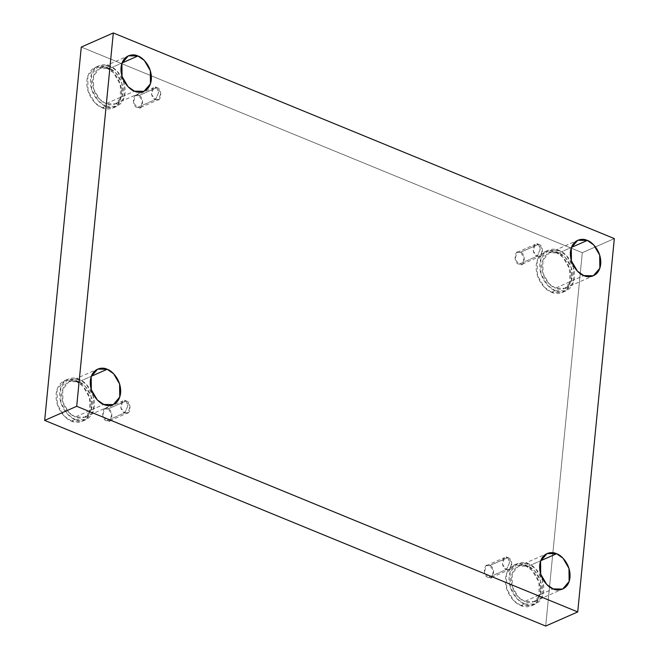 <?xml version="1.0" encoding="UTF-8"?>
<svg xmlns="http://www.w3.org/2000/svg" width="659" height="659" viewBox="0 0 659 659"><rect width="100%" height="100%" fill="white"/><g stroke="black" fill="none" stroke-linecap="round" stroke-linejoin="round"><path stroke-width="0.49" stroke-dasharray="3.29 2.47" d="M507.727 557.654L509.564 562.465L506.582 569.384C500.387 569.014 501.952 553.115 507.727 557.654L504.547 557.605L502.446 564.491L506.582 569.384L488.393 577.391L484.258 572.498L486.367 565.611L489.546 565.669L507.727 557.654L489.546 565.669C483.764 561.122 482.207 577.02 488.393 577.391C494.176 581.938 495.733 566.04 489.546 565.669L493.682 570.562L491.573 577.441L488.393 577.391L506.582 569.384L509.761 569.434L511.862 562.555L507.727 557.654C513.921 558.033 512.364 573.923 506.582 569.384L509.564 562.465L507.727 557.654M126.042 400.993L127.871 405.796L124.889 412.715C118.702 412.345 120.259 396.446 126.042 400.993L122.862 400.936L120.762 407.822L124.889 412.715L106.709 420.722L102.573 415.829L104.674 408.951L107.862 409L126.042 400.993L107.862 409C102.079 404.461 100.522 420.351 106.709 420.722C112.491 425.269 114.048 409.371 107.862 409L111.989 413.893L109.888 420.78L106.709 420.722L124.889 412.715L128.077 412.765L130.177 405.886L126.042 400.993C132.228 401.364 130.671 417.254 124.889 412.715L127.871 405.796L126.042 400.993M156.76 87.705L158.588 92.507L155.615 99.435C149.42 99.056 150.977 83.166 156.76 87.705L153.58 87.655L151.479 94.534L155.615 99.435L137.426 107.442L133.291 102.54L135.4 95.662L138.579 95.712L156.76 87.705L138.579 95.712C132.797 91.173 131.24 107.071 137.426 107.442C143.209 111.981 144.766 96.082 138.579 95.712L142.706 100.613L140.606 107.491L137.426 107.442L155.615 99.435L158.794 99.484L160.895 92.598L156.76 87.705C162.954 88.075 161.389 103.974 155.615 99.435L158.588 92.507L156.76 87.705M538.444 244.374L540.281 249.176L537.299 256.096C531.105 255.725 532.67 239.827 538.444 244.374L535.265 244.324L533.164 251.203L537.299 256.096L519.111 264.111L514.976 259.209L517.084 252.331L520.264 252.381L538.444 244.374L520.264 252.381C514.481 247.842 512.924 263.732 519.111 264.111C524.894 268.65 526.45 252.751 520.264 252.381L524.399 257.274L522.29 264.16L519.111 264.111L537.299 256.096L540.479 256.153L542.579 249.267L538.444 244.374C544.639 244.744 543.082 260.643 537.299 256.096L540.281 249.176L538.444 244.374M71.46 421.076L64.121 415.961L57.292 404.288L57.119 389.296L64.5 380.688L75.406 380.869L79.006 379.279L68.108 379.106L60.719 387.706L60.892 402.698L67.72 414.379L75.068 419.486L71.46 421.076C76.444 423.959 89.023 422.847 90.72 408.061C91.939 393.085 80.538 382.129 75.406 380.869C70.431 377.986 57.844 379.09 56.155 393.876C54.928 408.852 66.328 419.808 71.46 421.076L75.068 419.486C69.936 418.218 58.527 407.262 59.755 392.286C61.452 377.508 74.03 376.396 79.006 379.279C84.146 380.548 95.547 391.504 94.319 406.479C92.631 421.258 80.044 422.37 75.068 419.486L85.967 419.659L93.356 411.051L93.183 396.067L86.354 384.386L79.006 379.279L75.406 380.869L82.754 385.976L89.575 397.657L89.756 412.641L82.367 421.249L71.46 421.076M75.315 416.974L68.89 412.501L62.91 402.287L62.762 389.172L69.22 381.635L78.767 381.792L91.321 376.256L78.767 381.792L85.192 386.265L91.164 396.479L91.321 409.593L84.854 417.131L75.315 416.974L103.743 404.453L75.315 416.974C79.665 419.495 90.678 418.523 92.161 405.59C93.232 392.484 83.256 382.904 78.767 381.792C74.409 379.271 63.396 380.243 61.913 393.176C60.842 406.282 70.818 415.862 75.315 416.974M520.849 605.53L513.501 600.415L506.672 588.734L506.499 573.75L513.888 565.142L524.786 565.315L528.394 563.733L517.488 563.552L510.099 572.16L510.28 587.153L517.109 598.833L524.449 603.941L520.849 605.53C525.824 608.414 538.403 607.301 540.1 592.515C541.327 577.539 529.927 566.583 524.786 565.315C519.811 562.432 507.224 563.544 505.535 578.33C504.308 593.306 515.709 604.262 520.849 605.53L524.449 603.941C519.317 602.672 507.916 591.716 509.135 576.74C510.832 561.954 523.419 560.85 528.394 563.733C533.526 565.002 544.927 575.95 543.708 590.934C542.011 605.712 529.424 606.824 524.449 603.941L535.355 604.114L542.736 595.505L542.563 580.521L535.734 568.841L528.394 563.733L524.786 565.315L532.134 570.43L538.963 582.111L539.136 597.095L531.747 605.703L520.849 605.53M524.696 601.428L518.271 596.955L512.298 586.732L512.142 573.618L518.608 566.089L528.147 566.246L540.701 560.71L528.147 566.246L534.573 570.719L540.545 580.933L540.701 594.047L534.235 601.576L524.696 601.428L553.123 588.907L524.696 601.428C529.053 603.949 540.059 602.977 541.541 590.044C542.612 576.938 532.637 567.35 528.147 566.246C523.79 563.725 512.776 564.689 511.293 577.63C510.231 590.736 520.206 600.316 524.696 601.428M551.567 292.242L544.219 287.135L537.39 275.454L537.217 260.462L544.606 251.862L555.504 252.035L559.112 250.445L548.206 250.272L540.817 258.88L540.998 273.864L547.827 285.545L555.166 290.652L551.567 292.242C556.542 295.125 569.121 294.013 570.818 279.235C572.045 264.259 560.644 253.303 555.504 252.035C550.529 249.151 537.95 250.263 536.253 265.042C535.026 280.017 546.426 290.973 551.567 292.242L555.166 290.652C550.034 289.383 538.634 278.436 539.853 263.46C541.55 248.674 554.137 247.562 559.112 250.445C564.244 251.713 575.645 262.669 574.426 277.645C572.729 292.431 560.142 293.535 555.166 290.652L566.073 290.833L573.454 282.225L573.281 267.233L566.452 255.56L559.112 250.445L555.504 252.035L562.852 257.142L569.681 268.823L569.854 283.807L562.465 292.415L551.567 292.242M555.413 288.14L548.988 283.667L543.016 273.452L542.859 260.338L549.326 252.809L558.865 252.957L571.419 247.43L558.865 252.957L565.29 257.43L571.262 267.653L571.419 280.767L564.952 288.296L555.413 288.14L583.841 275.619L555.413 288.14C559.771 290.66 570.776 289.696 572.259 276.755C573.33 263.649 563.354 254.069 558.865 252.957C554.507 250.436 543.502 251.408 542.011 264.341C540.948 277.447 550.924 287.036 555.413 288.14M102.186 107.788L94.838 102.68L88.009 91L87.836 76.007L95.225 67.407L106.124 67.58L109.732 65.991L98.825 65.818L91.436 74.426L91.617 89.41L98.438 101.091L105.786 106.198L102.186 107.788C107.162 110.671 119.74 109.559 121.437 94.781C122.656 79.805 111.256 68.849 106.124 67.58C101.148 64.697 88.561 65.809 86.873 80.587C85.645 95.563 97.046 106.519 102.186 107.788L105.786 106.198C100.654 104.938 89.253 93.982 90.472 79.006C92.169 64.22 104.748 63.107 109.732 65.991C114.864 67.259 126.264 78.215 125.037 93.191C123.348 107.977 110.761 109.081 105.786 106.198L116.692 106.379L124.073 97.771L123.9 82.779L117.071 71.106L109.732 65.991L106.124 67.58L113.472 72.688L120.3 84.368L120.473 99.361L113.084 107.961L102.186 107.788M106.033 103.685L99.608 99.212L93.627 88.998L93.479 75.884L99.937 68.355L109.485 68.503L122.039 62.976L109.485 68.503L115.91 72.976L121.882 83.199L122.039 96.313L115.572 103.842L106.033 103.685L134.461 91.164L106.033 103.685C110.382 106.214 121.396 105.242 122.879 92.301C123.95 79.204 113.974 69.615 109.485 68.503C105.127 65.982 94.113 66.954 92.631 79.887C91.56 92.993 101.535 102.582 106.033 103.685M614.328 238.599L582.301 252.702L81.279 47.061L582.301 252.702L614.328 238.599M545.693 626.05L582.301 252.702L545.693 626.05M486.367 565.611L504.547 557.605M104.674 408.951L122.862 400.936M135.4 95.662L153.58 87.655M517.084 252.331L535.265 244.324M64.5 380.688L68.108 379.106M69.22 381.635L97.647 369.114M513.888 565.142L517.488 563.552M518.608 566.089L547.028 553.568M544.606 251.862L548.206 250.272M549.326 252.809L577.745 240.288M95.225 67.407L98.825 65.818M99.937 68.355L128.365 55.834M115.572 103.842L144 91.321M113.084 107.961L116.692 106.379M564.952 288.296L593.38 275.775M562.465 292.415L566.073 290.833M534.235 601.576L562.662 589.064M531.747 605.703L535.355 604.114M84.854 417.131L113.282 404.61M82.367 421.249L85.967 419.659M522.29 264.16L540.479 256.153M140.606 107.491L158.794 99.484M109.888 420.78L128.077 412.765M491.573 577.441L509.761 569.434"/><path stroke-width="0.99" d="M91.321 376.256L107.186 369.271L97.647 369.114L91.189 376.651L91.337 389.766L97.318 399.98L103.743 404.453C99.245 403.341 89.27 393.761 90.341 380.655C91.823 367.722 102.837 366.75 107.186 369.271C111.684 370.383 121.66 379.963 120.589 393.069C119.106 406.002 108.092 406.974 103.743 404.453L113.282 404.61L119.74 397.08L119.592 383.958L113.612 373.744L107.186 369.271L91.321 376.256M540.701 560.71L556.575 553.725L547.028 553.568L540.569 561.106L540.718 574.22L546.698 584.434L553.123 588.907C548.626 587.795 538.65 578.215 539.721 565.109C541.204 552.176 552.217 551.204 556.575 553.725C561.064 554.837 571.04 564.417 569.969 577.523C568.486 590.456 557.473 591.428 553.123 588.907L562.662 589.064L569.129 581.526L568.972 568.412L563 558.198L556.575 553.725L540.701 560.71M571.419 247.43L587.293 240.436L577.745 240.288L571.287 247.817L571.435 260.931L577.416 271.154L583.841 275.619C579.343 274.515 569.368 264.926 570.439 251.82C571.921 238.887 582.935 237.915 587.293 240.436C591.782 241.548 601.758 251.137 600.687 264.234C599.204 277.175 588.19 278.147 583.841 275.619L593.38 275.775L599.847 268.246L599.69 255.132L593.718 244.909L587.293 240.436L571.419 247.43M122.039 62.976L137.904 55.99L128.365 55.834L121.907 63.363L122.055 76.477L128.035 86.7L134.461 91.164C129.963 90.061 119.987 80.472 121.058 67.366C122.541 54.433 133.555 53.461 137.904 55.99C142.402 57.094 152.377 66.683 151.306 79.788C149.824 92.721 138.81 93.693 134.461 91.164L144 91.321L150.458 83.792L150.31 70.678L144.337 60.455L137.904 55.99L122.039 62.976M113.307 32.95L614.328 238.599L577.721 611.939L545.693 626.05L577.721 611.939L76.699 406.298L44.672 420.401L545.693 626.05L44.672 420.401L76.699 406.298L113.307 32.95L81.279 47.061L113.307 32.95L76.699 406.298L577.721 611.939L614.328 238.599L113.307 32.95M81.279 47.061L44.672 420.401L81.279 47.061"/></g></svg>
